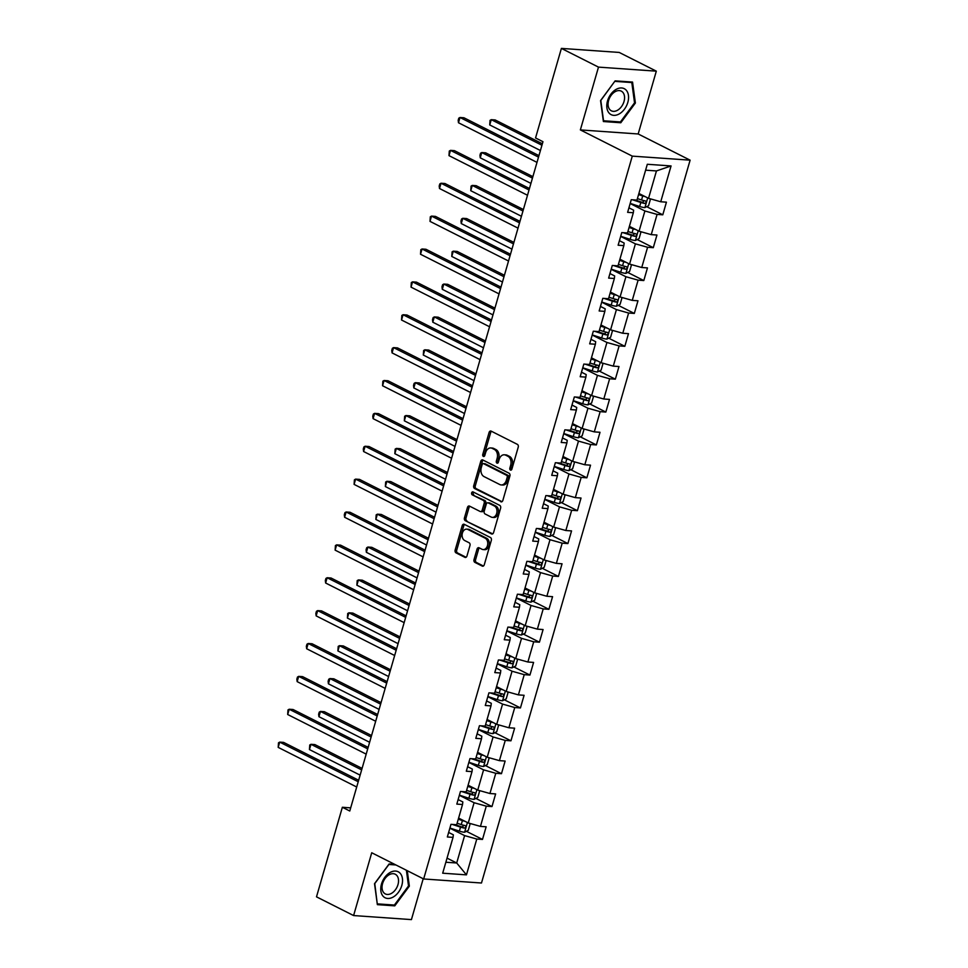 <?xml version="1.0" encoding="UTF-8"?>
<svg xmlns="http://www.w3.org/2000/svg" width="968" height="968" viewBox="0 0 968 968"><rect width="100%" height="100%" fill="white"/><g stroke="black" fill="none" stroke-linecap="round" stroke-linejoin="round"><path stroke-width="1.45" d="M510.451 470.073A1.537 1.101 -86 0 0 511.878 469.141L518.231 447.156A2.202 1.573 -86 0 0 517.372 444.36L491.151 431.123A2.202 1.573 -86 0 0 490.716 431.002A2.202 1.573 -86 0 0 489.094 432.454L482.754 454.44A1.537 1.101 -86 0 0 484.799 455.468L485.621 452.625A7.03 5.022 -86 0 1 490.764 447.954A7.03 5.022 -86 0 1 492.192 448.353L494.37 449.454A7.03 5.022 -86 0 1 497.116 458.433L496.306 461.276A1.537 1.101 -86 0 0 498.339 462.305L499.161 459.461A7.03 5.022 -86 0 1 504.316 454.791A7.03 5.022 -86 0 1 505.732 455.19L507.91 456.291A7.03 5.022 -86 0 1 510.668 465.269L509.846 468.113A1.537 1.101 -86 0 0 510.451 470.073M474.017 559.577A2.202 1.573 -86 0 0 474.877 562.384L482.233 566.086A2.202 1.573 -86 0 0 482.669 566.219A2.202 1.573 -86 0 0 484.278 564.755L491.333 540.35A2.202 1.573 -86 0 0 490.474 537.543L464.253 524.317A2.202 1.573 -86 0 0 463.817 524.196A2.202 1.573 -86 0 0 462.208 525.648L455.154 550.054A2.202 1.573 -86 0 0 456.013 552.861L464.906 557.338A2.202 1.573 -86 0 0 465.342 557.471A2.202 1.573 -86 0 0 466.951 556.007L469.964 545.565A2.202 1.573 -86 0 0 469.105 542.758L464.7 540.531A5.881 4.199 -86 0 1 462.22 533.864A5.881 4.199 -86 0 1 466.709 529.133A5.881 4.199 -86 0 1 467.895 529.472L485.162 538.184A5.881 4.199 -86 0 1 487.642 544.851A5.881 4.199 -86 0 1 483.153 549.582A5.881 4.199 -86 0 1 481.967 549.243L479.087 547.791A2.202 1.573 -86 0 0 478.64 547.67A2.202 1.573 -86 0 0 477.03 549.134L474.017 559.577L475.578 559.686A2.202 1.573 -86 0 0 476.438 562.493L483.419 566.014M371.724 852.76L353.598 915.559L316.5 896.84L342.357 807.276L349.775 811.015L542.963 141.703L535.546 137.964L561.392 48.4L598.49 67.119L580.364 129.918L632.285 156.126L423.657 878.968L371.724 852.76M500.795 501.763A2.202 1.573 -86 0 0 501.243 501.884A2.202 1.573 -86 0 0 502.852 500.42L509.894 476.014A2.202 1.573 -86 0 0 509.035 473.207L482.826 459.981A2.202 1.573 -86 0 0 482.379 459.861A2.202 1.573 -86 0 0 480.769 461.312L473.727 485.73A2.202 1.573 -86 0 0 474.586 488.525L501.702 501.823M500.613 508.188L493.571 532.594A2.202 1.573 -86 0 1 491.962 534.046A2.202 1.573 -86 0 1 491.514 533.925L465.305 520.699A2.202 1.573 -86 0 1 464.446 517.892L467.459 507.45A2.202 1.573 -86 0 1 469.069 505.986A2.202 1.573 -86 0 1 469.504 506.107L480.14 511.479A2.202 1.573 -86 0 0 480.588 511.6A2.202 1.573 -86 0 0 482.197 510.148L484.194 503.215A2.202 1.573 -86 0 0 483.334 500.408L472.263 494.829A1.537 1.101 -86 0 1 473.098 491.925L499.754 505.381A2.202 1.573 -86 0 1 500.613 508.188M632.285 156.126L690.111 160.168L481.483 883.01L423.657 878.968M466.394 831.306L482.5 839.438L486.142 826.793L480.443 826.394L486.275 806.163L491.986 806.562L495.628 793.917L489.929 793.518L495.773 773.287L501.472 773.686L505.127 761.042L499.415 760.642L505.26 740.411L510.959 740.81L514.613 728.166L508.902 727.767L514.746 707.535L520.445 707.935L524.099 695.29L518.4 694.891L524.232 674.66L529.944 675.059L533.586 662.415L527.887 662.015L533.719 641.784L539.43 642.183L543.084 629.539L537.373 629.139L543.217 608.908L548.916 609.308L552.571 596.663L546.86 596.264L552.704 576.033L558.403 576.432L562.057 563.787L556.358 563.388L562.19 543.157L567.901 543.556L571.543 530.912L565.844 530.512L571.677 510.281L577.388 510.68L581.03 498.036L575.331 497.637L581.175 477.406L586.874 477.805L590.528 465.16L584.817 464.761L590.661 444.53L596.361 444.929L600.015 432.285L594.304 431.885L600.148 411.654L605.847 412.053L609.501 399.409L603.802 399.01L609.634 378.778L615.346 379.178L618.988 366.533L613.288 366.134L619.121 345.903L624.832 346.302L628.474 333.657L622.775 333.258L628.619 313.027L634.318 313.426L637.972 300.782L632.261 300.382L638.106 280.151L643.805 280.551L647.459 267.906L641.748 267.507L647.592 247.276L653.291 247.675L656.945 235.03L651.246 234.643L657.078 214.412L662.79 214.811L666.432 202.167L660.733 201.767L671.066 165.939L647.314 164.27L636.98 200.098L631.269 199.698L627.627 212.343L633.326 212.742L633.641 210.189L628.934 207.805M482.5 839.438L476.788 839.038L466.455 874.866L442.691 873.196L453.036 837.38L447.337 836.981L450.979 824.337L456.69 824.736L462.522 804.505L456.823 804.105L460.466 791.461L466.177 791.86L472.009 771.629L466.31 771.23L469.964 758.585L475.663 758.985L481.507 738.753L475.796 738.354L479.45 725.71L485.149 726.109L490.994 705.878L485.283 705.478L488.937 692.834L494.636 693.233L500.48 673.002L494.781 672.603L498.423 659.958L504.134 660.357L509.967 640.126L504.267 639.727L507.91 627.082L513.621 627.482L519.453 607.251L513.754 606.851L517.408 594.207L523.107 594.606L528.952 574.375L523.24 573.976L526.894 561.331L532.594 561.73L538.438 541.499L532.727 541.1L536.381 528.455L542.092 528.855L547.924 508.624L542.225 508.224L545.867 495.58L551.578 495.979L557.411 475.748L551.712 475.349L555.366 462.704L561.065 463.103L566.909 442.872L561.198 442.473L564.852 429.828L570.551 430.228L576.396 409.996L570.684 409.597L574.339 396.953L580.038 397.352L585.882 377.121L580.183 376.721L583.825 364.077L589.536 364.476L595.368 344.245L589.669 343.846L593.311 331.201L599.023 331.601L604.855 311.369L599.156 310.97L602.81 298.325L608.509 298.725L614.353 278.494L608.642 278.094L612.296 265.45L617.995 265.849L623.84 245.618L618.129 245.219L621.783 232.574L627.482 232.973L633.326 212.742M459.364 795.297L474.09 802.726L468.258 822.957L458.602 818.093M458.13 799.568L462.837 801.94L462.522 804.505M468.258 822.957L480.443 826.394M474.09 802.726L486.275 806.163M468.851 762.421L483.589 769.85L477.744 790.082L468.089 785.217M467.617 766.692L472.336 769.064L472.009 771.629M477.744 790.082L489.929 793.518M483.589 769.85L495.773 773.287M478.337 729.545L493.075 736.975L487.231 757.206L477.575 752.342M477.103 733.817L481.822 736.188L481.507 738.753M487.231 757.206L499.415 760.642M493.075 736.975L505.26 740.411M487.824 696.67L502.561 704.099L496.717 724.33L487.073 719.466M486.601 700.941L491.308 703.312L490.994 705.878M496.717 724.33L508.902 727.767M502.561 704.099L514.746 707.535M497.322 663.794L512.048 671.223L506.216 691.455L496.56 686.59M496.088 668.065L500.795 670.437L500.48 673.002M506.216 691.455L518.4 694.891M512.048 671.223L524.232 674.66M506.809 630.918L521.534 638.348L515.702 658.579L506.046 653.715M505.574 635.19L510.281 637.561L509.967 640.126M515.702 658.579L527.887 662.015M521.534 638.348L533.719 641.784M516.295 598.043L531.033 605.472L525.188 625.703L515.533 620.839M515.061 602.314L519.78 604.685L519.453 607.251M525.188 625.703L537.373 629.139M531.033 605.472L543.217 608.908M525.781 565.167L540.519 572.596L534.675 592.827L525.031 587.963M524.547 569.438L529.266 571.81L528.952 574.375M534.675 592.827L546.86 596.264M540.519 572.596L552.704 576.033M535.28 532.291L550.005 539.721L544.161 559.952L534.518 555.087M534.046 536.562L538.752 538.934L538.438 541.499M544.161 559.952L556.358 563.388M550.005 539.721L562.19 543.157M544.766 499.415L559.492 506.857L553.66 527.076L544.004 522.212M543.532 503.687L548.239 506.058L547.924 508.624M553.66 527.076L565.844 530.512M559.492 506.857L571.677 510.281M554.253 466.54L568.978 473.981L563.146 494.212L553.49 489.336M553.018 470.811L557.725 473.195L557.411 475.748M563.146 494.212L575.331 497.637M568.978 473.981L581.175 477.406M563.739 433.664L578.477 441.106L572.632 461.337L562.977 456.46M562.505 437.935L567.224 440.319L566.909 442.872M572.632 461.337L584.817 464.761M578.477 441.106L590.661 444.53M573.225 400.788L587.963 408.23L582.119 428.461L572.475 423.585M572.003 405.06L576.71 407.443L576.396 409.996M582.119 428.461L594.304 431.885M587.963 408.23L600.148 411.654M582.724 367.913L597.45 375.354L591.605 395.585L581.962 390.709M581.49 372.184L586.197 374.568L585.882 377.121M591.605 395.585L603.802 399.01M597.45 375.354L609.634 378.778M592.21 335.037L606.936 342.478L601.104 362.71L591.448 357.833M590.976 339.308L595.683 341.692L595.368 344.245M601.104 362.71L613.288 366.134M606.936 342.478L619.121 345.903M601.697 302.161L616.422 309.603L610.59 329.834L600.934 324.958M600.462 306.433L605.181 308.816L604.855 311.369M610.59 329.834L622.775 333.258M616.422 309.603L628.619 313.027M611.183 269.286L625.921 276.727L620.077 296.958L610.421 292.082M609.949 273.557L614.668 275.94L614.353 278.494M620.077 296.958L632.261 300.382M625.921 276.727L638.106 280.151M620.67 236.41L635.407 243.851L629.563 264.082L619.919 259.206M619.447 240.681L624.154 243.065L623.84 245.618M629.563 264.082L641.748 267.507M635.407 243.851L647.592 247.276M630.168 203.534L644.894 210.976L639.061 231.207L629.406 226.331M639.061 231.207L651.246 234.643M644.894 210.976L657.078 214.412M671.066 165.939L656.449 170.937L648.548 198.331L638.892 193.455M648.548 198.331L660.733 201.767M580.364 129.918L638.178 133.971L656.316 71.16L598.49 67.119M656.316 71.16L619.217 52.441L561.392 48.4M353.598 915.559L411.424 919.6L423.21 878.738M638.178 133.971L690.111 160.168M350.682 807.856L342.357 807.276M656.449 170.937L645.608 170.174M447.047 858.132L456.702 862.996L464.604 835.602L449.878 828.172M445.861 862.246L456.702 862.996L466.455 874.866M448.644 832.444L453.351 834.815L453.036 837.38M464.604 835.602L476.788 839.038M646.685 206.68L662.79 214.811M637.198 239.556L653.291 247.675M627.712 272.431L643.805 280.551M618.213 305.307L634.318 313.426M608.727 338.183L624.832 346.302M599.24 371.059L615.346 379.178M589.754 403.934L605.847 412.053M580.268 436.81L596.361 444.929M570.769 469.686L586.874 477.805M561.283 502.561L577.388 510.68M551.796 535.437L567.901 543.556M542.31 568.313L558.403 576.432M532.823 601.188L548.916 609.308M523.325 634.064L539.43 642.183M513.839 666.928L529.944 675.059M504.352 699.803L520.445 707.935M494.866 732.679L510.959 740.81M485.379 765.555L501.472 773.686M475.881 798.431L491.986 806.562M600.559 100.587L603.391 121.532L620.803 122.754L635.383 103.019L632.552 82.074L615.128 80.864L600.559 100.587M394.726 864.364L389.1 863.964L374.519 883.699L377.363 904.644L394.775 905.854L409.355 886.131L407.262 870.692M634.512 102.584L635.383 103.019M619.024 121.859L620.803 122.754M392.996 904.959L394.775 905.854M408.484 885.696L409.355 886.131M511.564 469.758A1.537 1.101 -86 0 1 511.406 468.222L512.229 465.378A7.03 5.022 -86 0 0 509.483 456.4L507.91 456.291M504.316 454.791L505.877 454.899A7.03 5.022 -86 0 1 507.292 455.299L509.483 456.4M490.764 447.954L492.325 448.063A7.03 5.022 -86 0 1 493.753 448.462L495.931 449.563A7.03 5.022 -86 0 1 498.689 458.542L497.867 461.385A1.537 1.101 -86 0 0 498.024 462.922M491.526 431.317A2.202 1.573 -86 0 0 490.667 432.575L484.315 454.549A1.537 1.101 -86 0 0 484.484 456.085M483.189 460.175A2.202 1.573 -86 0 0 482.33 461.421L475.288 485.839A2.202 1.573 -86 0 0 476.147 488.634L501.993 501.678M507.208 477.26A1.537 1.101 -86 0 0 506.603 475.3L483.589 463.684A1.537 1.101 -86 0 0 482.149 464.616L481.29 467.617A7.03 5.022 -86 0 0 484.036 476.595L499.766 484.532A7.03 5.022 -86 0 0 501.182 484.932A7.03 5.022 -86 0 0 506.337 480.261L507.208 477.26L508.769 477.369A1.537 1.101 -86 0 0 508.164 475.409L506.603 475.3M484.52 463.757A1.537 1.101 -86 0 1 485.149 463.793L508.164 475.409M501.182 484.932L502.743 485.041A7.03 5.022 -86 0 0 507.897 480.37L506.337 480.261M508.769 477.369L507.897 480.37M492.712 533.852L465.305 520.699M469.879 506.3A2.202 1.573 -86 0 0 469.02 507.559L466.007 518.001A2.202 1.573 -86 0 0 466.866 520.808M481.701 511.588A2.202 1.573 -86 0 0 482.149 511.709A2.202 1.573 -86 0 0 483.758 510.257L485.754 503.324A2.202 1.573 -86 0 0 484.895 500.516L472.263 494.829M473.667 492.216A1.537 1.101 -86 0 0 473.836 494.938M491.175 517.045A5.881 4.199 -86 0 0 492.361 517.372A5.881 4.199 -86 0 0 496.862 512.653A5.881 4.199 -86 0 0 494.37 505.974L488.283 502.912A2.202 1.573 -86 0 0 487.848 502.779A2.202 1.573 -86 0 0 486.238 504.243L484.23 511.177A2.202 1.573 -86 0 0 485.089 513.972L491.175 517.045M492.361 517.372L493.922 517.481A5.881 4.199 -86 0 0 498.423 512.762A5.881 4.199 -86 0 0 495.931 506.082L494.37 505.974M487.848 502.779L489.409 502.9A2.202 1.573 -86 0 1 489.844 503.021L495.931 506.082M479.45 547.985A2.202 1.573 -86 0 0 478.591 549.243L475.578 559.686M483.153 549.582L484.714 549.691A5.881 4.199 -86 0 0 489.203 544.96A5.881 4.199 -86 0 0 486.722 538.293L485.162 538.184M466.709 529.133L468.27 529.254A5.881 4.199 -86 0 1 469.456 529.581L486.722 538.293M464.628 524.499A2.202 1.573 -86 0 0 463.769 525.757L456.714 550.163A2.202 1.573 -86 0 0 457.574 552.97L466.092 557.265M645.22 196.649A5.929 1.198 -163.9 0 1 642.704 195.959L638.565 194.604M642.413 195.233L638.723 194.023M649.504 198.597L650.375 199.408L648.56 205.736L644.821 207.624A5.929 1.198 -163.9 0 1 639.666 206.487L630.204 203.401M542.37 143.772L495.156 119.947L491.26 119.669L489.735 124.945L540.422 150.524M632.576 199.795L640.816 202.481A5.929 1.198 16.1 0 0 644.627 203.449C646.309 202.808 646.551 201.961 645.354 200.921A5.929 1.198 -163.9 0 1 641.542 199.952L637.404 198.609M644.192 200.691L642.486 202.373A3.025 0.605 -163.9 0 1 641.457 202.07L635.008 199.965M541.935 145.248L491.26 119.669L490.038 120.359L489.735 124.945M538.946 155.63L463.902 117.757L459.994 117.491L538.51 157.118M458.481 122.754L458.179 120.286L458.784 118.181L459.994 117.491L458.481 122.754L536.998 162.382M609.174 113.159A14.556 9.753 116.8 0 0 624.493 109.118A14.556 9.753 116.8 0 0 626.175 90.145A14.556 9.753 116.8 0 0 610.856 94.198A14.556 9.753 116.8 0 0 609.174 113.159M609.888 109.687A11.023 7.381 116.8 0 0 611.352 110.812A11.023 7.381 116.8 0 0 622.242 105.5A11.023 7.381 116.8 0 0 622.763 92.263A11.023 7.381 116.8 0 0 621.287 91.137A11.023 7.381 116.8 0 0 610.397 96.449A11.023 7.381 116.8 0 0 609.888 109.687M614.922 81.36L631.801 82.546L634.548 102.838L620.428 121.956L603.548 120.77L600.801 100.478L614.801 81.3M630.616 81.941L631.801 82.546M401.805 885.478A14.556 9.753 116.8 0 0 395.597 871.067A14.556 9.753 116.8 0 0 381.489 884.05A14.556 9.753 116.8 0 0 387.684 898.461A14.556 9.753 116.8 0 0 401.805 885.478M397.981 884.619A11.023 7.381 116.8 0 0 395.259 874.237A11.023 7.381 116.8 0 0 382.602 883.542A11.023 7.381 116.8 0 0 385.325 893.924A11.023 7.381 116.8 0 0 397.981 884.619M377.242 903.737L374.773 883.578L388.894 864.472L395.912 864.956M406.391 870.244L408.52 885.938L394.387 905.056L377.52 903.882M635.734 229.525A5.929 1.198 -163.9 0 1 633.217 228.823L629.079 227.48M632.915 228.109L629.236 226.899M640.005 231.473L640.889 232.284L639.061 238.612L635.335 240.5A5.929 1.198 -163.9 0 1 630.168 239.362L620.718 236.277M532.872 176.648L485.67 152.823L481.761 152.545L480.249 157.82L530.924 183.4M623.09 232.671L631.33 235.357A5.929 1.198 16.1 0 0 635.129 236.325C636.823 235.684 637.065 234.837 635.867 233.796A5.929 1.198 -163.9 0 1 632.056 232.828L627.917 231.485M634.693 233.554L632.999 235.248A3.025 0.605 -163.9 0 1 631.971 234.946L625.522 232.84M532.448 178.124L481.761 152.545L480.551 153.234L479.946 155.34L480.249 157.82M626.248 262.401A5.929 1.198 -163.9 0 1 623.731 261.699L619.58 260.356M623.428 260.985L619.75 259.775M630.519 264.349L631.402 265.159L629.575 271.488L625.848 273.375A5.929 1.198 -163.9 0 1 620.682 272.238L611.231 269.152M523.385 209.524L476.183 185.699L472.275 185.42L470.75 190.696L521.437 216.275M613.603 265.547L621.843 268.233A5.929 1.198 16.1 0 0 625.643 269.201C627.337 268.559 627.579 267.712 626.369 266.672A5.929 1.198 -163.9 0 1 622.569 265.704L618.431 264.349M625.207 266.43L623.513 268.112A3.025 0.605 -163.9 0 1 622.485 267.821L616.035 265.716M522.962 211L472.275 185.42L471.065 186.11L470.75 190.696M529.448 188.506L454.416 150.633L450.507 150.367L529.024 189.982M448.983 155.63L449.297 151.056L450.507 150.367L448.983 155.63L527.5 195.258M519.961 221.382L444.929 183.509L441.021 183.242L519.538 222.858M439.496 188.506L439.194 186.037L439.811 183.92L441.021 183.242L439.496 188.506L518.013 228.133M616.761 295.276A5.929 1.198 -163.9 0 1 614.232 294.575L610.094 293.231M613.942 293.861L610.264 292.651M621.033 297.224L621.916 298.035L620.089 304.363L616.35 306.251A5.929 1.198 -163.9 0 1 611.195 305.114L601.733 302.028M513.899 242.399L466.697 218.574L462.789 218.296L461.264 223.572L511.951 249.151M604.117 298.422L612.345 301.108A5.929 1.198 16.1 0 0 616.156 302.064C617.85 301.435 618.092 300.588 616.882 299.536A5.929 1.198 -163.9 0 1 613.083 298.58L608.945 297.224M615.721 299.306L614.014 300.988A3.025 0.605 -163.9 0 1 612.986 300.697L606.549 298.592M513.476 243.876L462.789 218.296L461.579 218.986L460.962 221.091L461.264 223.572M607.275 328.152A5.929 1.198 -163.9 0 1 604.746 327.45L600.608 326.095M604.456 326.736L600.777 325.526M611.546 330.1L612.429 330.911L610.602 337.239L606.863 339.127A5.929 1.198 -163.9 0 1 601.709 337.989L592.247 334.904M504.413 275.275L457.211 251.45L453.302 251.172L451.778 256.447L502.465 282.027M594.63 331.298L602.858 333.984A5.929 1.198 16.1 0 0 606.67 334.94C608.352 334.311 608.594 333.464 607.396 332.411A5.929 1.198 -163.9 0 1 603.596 331.455L599.446 330.1M606.234 332.181L604.528 333.863A3.025 0.605 -163.9 0 1 603.5 333.573L597.05 331.467M503.977 276.751L453.302 251.172L452.08 251.862L451.778 256.447M597.776 361.028A5.929 1.198 -163.9 0 1 595.26 360.326L591.121 358.971M594.969 359.612L591.279 358.402M602.06 362.976L602.931 363.786L601.116 370.115L597.377 372.002A5.929 1.198 -163.9 0 1 592.222 370.865L582.76 367.779M494.926 308.151L447.712 284.326L443.804 284.048L442.291 289.323L492.978 314.902M585.132 364.174L593.372 366.86A5.929 1.198 16.1 0 0 597.171 367.816C598.865 367.187 599.107 366.34 597.909 365.287A5.929 1.198 -163.9 0 1 594.098 364.331L589.96 362.976M596.748 365.057L595.042 366.739A3.025 0.605 -163.9 0 1 594.013 366.449L587.564 364.343M494.491 309.627L443.804 284.048L442.594 284.737L441.989 286.843L442.291 289.323M510.475 254.257L435.443 216.384L431.534 216.106L510.051 255.733M430.01 221.382L430.312 216.796L431.534 216.106L430.01 221.382L508.527 261.009M500.988 287.133L425.944 249.26L422.048 248.982L500.553 288.609M420.523 254.257L420.826 249.671L422.048 248.982L420.523 254.257L499.04 293.885M491.502 320.009L416.458 282.136L412.549 281.857L491.066 321.485M411.037 287.133L411.339 282.547L412.549 281.857L411.037 287.133L489.554 326.76M482.004 352.884L406.971 315.011L403.063 314.733L481.58 354.361M401.538 320.009L401.853 315.423L403.063 314.733L401.538 320.009L480.055 359.636M472.517 385.76L397.485 347.887L393.577 347.609L472.094 387.236M392.052 352.884L391.75 350.404L392.367 348.298L393.577 347.609L392.052 352.884L470.569 392.512M463.031 418.636L387.999 380.763L384.09 380.484L462.607 420.112M382.566 385.76L382.868 381.174L384.09 380.484L382.566 385.76L461.083 425.388M453.544 451.511L378.5 413.639L374.592 413.36L453.109 452.988M373.079 418.636L372.777 416.155L373.382 414.05L374.592 413.36L373.079 418.636L451.596 458.263M444.058 484.387L369.014 446.514L365.105 446.236L443.622 485.863M363.593 451.511L363.29 449.031L363.895 446.926L365.105 446.236L363.593 451.511L442.11 491.139M434.559 517.263L359.527 479.39L355.619 479.112L434.136 518.739M354.094 484.387L354.409 479.801L355.619 479.112L354.094 484.387L432.611 524.015M425.073 550.139L350.041 512.266L346.133 511.987L424.649 551.615M344.608 517.263L344.305 514.782L344.923 512.677L346.133 511.987L344.608 517.263L423.125 556.89M415.587 583.014L340.554 545.141L336.646 544.863L415.163 584.49M335.122 550.139L335.424 545.553L336.646 544.863L335.122 550.139L413.639 589.754M406.1 615.878L331.056 578.017L327.148 577.739L405.665 617.366M325.635 583.014L325.333 580.534L325.938 578.428L327.148 577.739L325.635 583.014L404.152 622.63M396.614 648.754L321.57 610.893L317.661 610.614L396.178 650.242M316.149 615.878L315.846 613.409L316.451 611.304L317.661 610.614L316.149 615.878L394.654 655.505M387.115 681.629L312.083 643.768L308.175 643.49L386.692 683.118M306.65 648.754L306.348 646.285L306.965 644.18L308.175 643.49L306.65 648.754L385.167 688.381M377.629 714.505L302.597 676.644L298.688 676.366L377.205 715.993M297.164 681.629L296.861 679.161L297.478 677.055L298.688 676.366L297.164 681.629L375.681 721.257M368.142 747.381L293.098 709.52L289.202 709.241L367.719 748.869M287.678 714.505L287.98 709.931L289.202 709.241L287.678 714.505L366.194 754.132M358.656 780.256L283.612 742.395L279.704 742.117L358.221 781.745M278.191 747.381L278.494 742.807L279.704 742.117L278.191 747.381L356.708 787.008M588.29 393.903A5.929 1.198 -163.9 0 1 585.773 393.202L581.635 391.846M585.471 392.488L581.792 391.278M592.561 395.851L593.444 396.662L591.617 402.99L587.891 404.878A5.929 1.198 -163.9 0 1 582.724 403.741L573.274 400.655M485.428 341.026L438.226 317.201L434.317 316.923L432.805 322.199L483.48 347.778M575.645 397.049L583.885 399.736A5.929 1.198 16.1 0 0 587.685 400.691C589.379 400.062 589.621 399.215 588.423 398.163A5.929 1.198 -163.9 0 1 584.611 397.207L580.473 395.851M587.249 397.933L585.555 399.615A3.025 0.605 -163.9 0 1 584.527 399.324L578.077 397.219M485.004 342.503L434.317 316.923L433.107 317.613L432.502 319.718L432.805 322.199M578.803 426.779A5.929 1.198 -163.9 0 1 576.275 426.077L572.136 424.722M575.984 425.363L572.306 424.153M583.075 428.727L583.958 429.538L582.131 435.866L578.392 437.754A5.929 1.198 -163.9 0 1 573.237 436.616L563.787 433.519M475.941 373.902L428.739 350.077L424.831 349.799L423.306 355.062L473.993 380.642M566.159 429.925L574.399 432.611A5.929 1.198 16.1 0 0 578.198 433.567C579.892 432.938 580.135 432.091 578.924 431.038A5.929 1.198 -163.9 0 1 575.125 430.082L570.987 428.727M577.763 430.808L576.069 432.49A3.025 0.605 -163.9 0 1 575.04 432.2L568.591 430.094M475.518 375.378L424.831 349.799L423.621 350.489L423.306 355.062M569.317 459.655A5.929 1.198 -163.9 0 1 566.788 458.953L562.65 457.598M566.498 458.239L562.819 457.029M573.588 461.603L574.472 462.414L572.645 468.742L568.906 470.629A5.929 1.198 -163.9 0 1 563.751 469.492L554.289 466.394M466.455 406.766L419.253 382.953L415.345 382.675L413.82 387.938L464.507 413.517M556.673 462.801L564.901 465.487A5.929 1.198 16.1 0 0 568.712 466.443C570.394 465.814 570.648 464.967 569.438 463.914A5.929 1.198 -163.9 0 1 565.639 462.958L561.5 461.603M568.276 463.684L566.57 465.366A3.025 0.605 -163.9 0 1 565.542 465.076L559.093 462.97M466.031 408.254L415.345 382.675L414.135 383.364L413.517 385.47L413.82 387.938M559.831 492.531A5.929 1.198 -163.9 0 1 557.302 491.829L553.164 490.474M557.011 491.115L553.333 489.905M564.102 494.479L564.985 495.289L563.158 501.618L559.419 503.505A5.929 1.198 -163.9 0 1 554.265 502.368L544.803 499.27M456.969 439.641L409.766 415.829L405.858 415.55L404.334 420.814L455.021 446.393M547.174 495.664L555.414 498.363A5.929 1.198 16.1 0 0 559.226 499.319C560.908 498.689 561.15 497.842 559.952 496.79A5.929 1.198 -163.9 0 1 556.152 495.834L552.002 494.479M558.79 496.56L557.084 498.242A3.025 0.605 -163.9 0 1 556.056 497.951L549.606 495.846M456.533 441.13L405.858 415.55L404.636 416.24L404.334 420.814M550.332 525.406A5.929 1.198 -163.9 0 1 547.815 524.704L543.677 523.349M547.525 523.99L543.834 522.78M554.604 527.354L555.487 528.165L553.66 534.481L549.933 536.381A5.929 1.198 -163.9 0 1 544.766 535.244L535.316 532.146M447.482 472.517L400.268 448.704L396.36 448.426L394.847 453.689L445.522 479.269M537.688 528.54L545.928 531.238A5.929 1.198 16.1 0 0 549.727 532.194C551.421 531.565 551.663 530.718 550.465 529.665A5.929 1.198 -163.9 0 1 546.654 528.709L542.516 527.354M549.292 529.436L547.598 531.117A3.025 0.605 -163.9 0 1 546.569 530.827L540.12 528.709M447.047 474.005L396.36 448.426L395.15 449.116L394.847 453.689M540.846 558.282A5.929 1.198 -163.9 0 1 538.329 557.58L534.191 556.225M538.026 556.866L534.348 555.656M545.117 560.23L546 561.041L544.173 567.357L540.446 569.257A5.929 1.198 -163.9 0 1 535.28 568.119L525.83 565.022M437.984 505.393L390.782 481.58L386.873 481.302L385.361 486.565L436.036 512.145M528.201 561.416L536.441 564.114A5.929 1.198 16.1 0 0 540.241 565.07C541.935 564.441 542.177 563.594 540.979 562.541A5.929 1.198 -163.9 0 1 537.167 561.585L533.029 560.23M539.805 562.311L538.111 563.993A3.025 0.605 -163.9 0 1 537.083 563.703L530.633 561.585M437.56 506.881L386.873 481.302L385.663 481.991L385.361 486.565M531.359 591.158A5.929 1.198 -163.9 0 1 528.831 590.456L524.692 589.101M528.54 589.742L524.862 588.532M535.631 593.106L536.514 593.916L534.687 600.233L530.948 602.12A5.929 1.198 -163.9 0 1 525.793 600.995L516.331 597.897M428.497 538.269L381.295 514.444L377.387 514.177L375.862 519.441L426.549 545.02M518.715 594.291L526.955 596.99A5.929 1.198 16.1 0 0 530.754 597.946C532.448 597.316 532.69 596.469 531.48 595.417A5.929 1.198 -163.9 0 1 527.681 594.461L523.543 593.106M530.319 595.187L528.625 596.869A3.025 0.605 -163.9 0 1 527.596 596.578L521.147 594.461M428.074 539.757L377.387 514.177L376.177 514.867L375.862 519.441M521.873 624.033A5.929 1.198 -163.9 0 1 519.344 623.332L515.206 621.976M519.054 622.605L515.375 621.408M526.144 625.981L527.028 626.792L525.201 633.108L521.462 634.996A5.929 1.198 -163.9 0 1 516.307 633.871L506.845 630.773M419.011 571.144L371.809 547.319L367.901 547.053L366.376 552.317L417.063 577.896M509.228 627.167L517.457 629.865A5.929 1.198 16.1 0 0 521.268 630.821C522.95 630.192 523.204 629.345 521.994 628.293A5.929 1.198 -163.9 0 1 518.195 627.337L514.056 625.981M520.832 628.063L519.126 629.745A3.025 0.605 -163.9 0 1 518.098 629.454L511.649 627.337M418.587 572.632L367.901 547.053L366.69 547.743L366.073 549.848L366.376 552.317M512.375 656.909A5.929 1.198 -163.9 0 1 509.858 656.207L505.719 654.852M509.567 655.481L505.877 654.283M516.658 658.857L517.529 659.668L515.714 665.984L511.975 667.872A5.929 1.198 -163.9 0 1 506.821 666.746L497.358 663.649M409.524 604.02L362.31 580.195L358.414 579.929L356.889 585.192L407.576 610.772M499.73 660.043L507.97 662.741A5.929 1.198 16.1 0 0 511.782 663.697C513.464 663.068 513.706 662.221 512.508 661.168A5.929 1.198 -163.9 0 1 508.696 660.212L504.558 658.857M511.346 660.938L509.64 662.62A3.025 0.605 -163.9 0 1 508.611 662.33L502.162 660.212M409.089 605.508L358.414 579.929L357.192 580.619L356.889 585.192M502.888 689.785A5.929 1.198 -163.9 0 1 500.371 689.083L496.233 687.728M500.069 688.357L496.39 687.159M507.159 691.733L508.043 692.543L506.216 698.86L502.489 700.747A5.929 1.198 -163.9 0 1 497.322 699.622L487.872 696.524M400.026 636.896L352.824 613.071L348.916 612.804L347.403 618.068L398.078 643.647M490.244 692.919L498.484 695.617A5.929 1.198 16.1 0 0 502.283 696.573C503.977 695.944 504.219 695.097 503.021 694.044A5.929 1.198 -163.9 0 1 499.21 693.088L495.071 691.733M501.847 693.814L500.154 695.496A3.025 0.605 -163.9 0 1 499.125 695.205L492.676 693.088M399.602 638.384L348.916 612.804L347.706 613.494L347.403 618.068M493.402 722.66A5.929 1.198 -163.9 0 1 490.885 721.959L486.735 720.603M490.582 721.233L486.904 720.035M497.673 724.609L498.556 725.419L496.729 731.735L493.002 733.623A5.929 1.198 -163.9 0 1 487.836 732.498L478.386 729.4M390.54 669.771L343.337 645.946L339.429 645.68L337.905 650.944L388.591 676.523M480.757 725.794L488.997 728.493A5.929 1.198 16.1 0 0 492.797 729.448C494.491 728.819 494.733 727.972 493.523 726.92A5.929 1.198 -163.9 0 1 489.723 725.964L485.585 724.609M492.361 726.69L490.667 728.372A3.025 0.605 -163.9 0 1 489.639 728.081L483.189 725.964M390.116 671.26L339.429 645.68L338.219 646.37L337.905 650.944M483.915 755.536A5.929 1.198 -163.9 0 1 481.386 754.834L477.248 753.479M481.096 754.108L477.418 752.91M488.187 757.472L489.07 758.295L487.243 764.611L483.504 766.499A5.929 1.198 -163.9 0 1 478.349 765.373L468.887 762.276M381.053 702.647L333.851 678.822L329.943 678.556L328.418 683.819L379.105 709.399M471.271 758.67L479.511 761.368A5.929 1.198 16.1 0 0 483.31 762.324C485.004 761.695 485.246 760.848 484.036 759.795A5.929 1.198 -163.9 0 1 480.237 758.839L476.099 757.484M482.875 759.565L481.169 761.247A3.025 0.605 -163.9 0 1 480.14 760.957L473.703 758.839M380.63 704.135L329.943 678.556L328.733 679.246L328.116 681.351L328.418 683.819M474.429 788.412A5.929 1.198 -163.9 0 1 471.9 787.71L467.762 786.355M471.61 786.984L467.931 785.786M478.7 790.348L479.584 791.171L477.756 797.487L474.017 799.374A5.929 1.198 -163.9 0 1 468.863 798.249L459.401 795.151M371.567 735.523L324.365 711.698L320.456 711.432L318.932 716.695L369.619 742.274M461.784 791.546L470.012 794.244A5.929 1.198 16.1 0 0 473.824 795.2C475.506 794.559 475.748 793.724 474.55 792.671A5.929 1.198 -163.9 0 1 470.75 791.715L466.612 790.36M473.388 792.441L471.682 794.123A3.025 0.605 -163.9 0 1 470.654 793.82L464.204 791.715M371.131 737.011L320.456 711.432L319.246 712.121L318.629 714.227L318.932 716.695M464.93 821.288A5.929 1.198 -163.9 0 1 462.414 820.586L458.275 819.23M462.123 819.86L458.433 818.662M469.214 823.224L470.085 824.046L468.27 830.362L464.531 832.25A5.929 1.198 -163.9 0 1 459.376 831.125L449.914 828.027M362.08 768.398L314.866 744.573L310.97 744.307L309.445 749.571L360.132 775.15M452.286 824.421L460.526 827.12A5.929 1.198 16.1 0 0 464.325 828.076C466.019 827.434 466.261 826.599 465.064 825.547A5.929 1.198 -163.9 0 1 461.252 824.591L457.114 823.236M463.902 825.317L462.196 826.999A3.025 0.605 -163.9 0 1 461.167 826.696L454.718 824.591M361.645 769.887L310.97 744.307L309.748 744.997L309.445 749.571M512.229 465.378L510.668 465.269M507.292 455.299L505.732 455.19M497.867 461.385L496.306 461.276M498.689 458.542L497.116 458.433M495.931 449.563L494.37 449.454M493.753 448.462L492.192 448.353M484.315 454.549L482.754 454.44M490.667 432.575L489.094 432.454M511.406 468.222L509.846 468.113M476.147 488.634L474.586 488.525M475.288 485.839L473.727 485.73M482.33 461.421L480.769 461.312M485.149 463.793L483.589 463.684M492.409 533.985L491.514 533.925M466.007 518.001L464.446 517.892M469.02 507.559L467.459 507.45M483.758 510.257L482.197 510.148M485.754 503.324L484.194 503.215M484.895 500.516L483.334 500.408M489.844 503.021L488.283 502.912M478.591 549.243L477.03 549.134M469.456 529.581L467.895 529.472M465.802 557.411L464.906 557.338M457.574 552.97L456.013 552.861M456.714 550.163L455.154 550.054M463.769 525.757L462.208 525.648M483.129 566.159L482.233 566.086M476.438 562.493L474.877 562.384M644.918 207.576L647.701 197.908M641.542 199.952L642.704 195.959M639.666 206.487L640.816 202.481M642.486 202.373L644.627 203.449M635.431 240.451L638.215 230.783M632.056 232.828L633.217 228.823M630.168 239.362L631.33 235.357M632.999 235.248L635.129 236.325M625.933 273.327L628.728 263.659M622.569 265.704L623.731 261.699M620.682 272.238L621.843 268.233M623.513 268.112L625.643 269.201M616.447 306.203L619.242 296.535M613.083 298.58L614.232 294.575M611.195 305.114L612.345 301.108M614.014 300.988L616.156 302.064M606.96 339.078L609.755 329.41M603.596 331.455L604.746 327.45M601.709 337.989L602.858 333.984M604.528 333.863L606.67 334.94M597.474 371.954L600.257 362.286M594.098 364.331L595.26 360.326M592.222 370.865L593.372 366.86M595.042 366.739L597.171 367.816M587.975 404.83L590.77 395.162M584.611 397.207L585.773 393.202M582.724 403.741L583.885 399.736M585.555 399.615L587.685 400.691M578.489 437.705L581.284 428.037M575.125 430.082L576.275 426.077M573.237 436.616L574.399 432.611M576.069 432.49L578.198 433.567M569.002 470.581L571.798 460.913M565.639 462.958L566.788 458.953M563.751 469.492L564.901 465.487M566.57 465.366L568.712 466.443M559.516 503.457L562.311 493.789M556.152 495.834L557.302 491.829M554.265 502.368L555.414 498.363M557.084 498.242L559.226 499.319M550.03 536.332L552.813 526.665M546.654 528.709L547.815 524.704M544.766 535.244L545.928 531.238M547.598 531.117L549.727 532.194M540.531 569.208L543.326 559.528M537.167 561.585L538.329 557.58M535.28 568.119L536.441 564.114M538.111 563.993L540.241 565.07M531.045 602.084L533.84 592.404M527.681 594.461L528.831 590.456M525.793 600.995L526.955 596.99M528.625 596.869L530.754 597.946M521.558 634.96L524.354 625.28M518.195 627.337L519.344 623.332M516.307 633.871L517.457 629.865M519.126 629.745L521.268 630.821M512.072 667.835L514.855 658.155M508.696 660.212L509.858 656.207M506.821 666.746L507.97 662.741M509.64 662.62L511.782 663.697M502.586 700.699L505.369 691.031M499.21 693.088L500.371 689.083M497.322 699.622L498.484 695.617M500.154 695.496L502.283 696.573M493.087 733.575L495.882 723.907M489.723 725.964L490.885 721.959M487.836 732.498L488.997 728.493M490.667 728.372L492.797 729.448M483.601 766.45L486.396 756.782M480.237 758.839L481.386 754.834M478.349 765.373L479.511 761.368M481.169 761.247L483.31 762.324M474.114 799.326L476.909 789.658M470.75 791.715L471.9 787.71M468.863 798.249L470.012 794.244M471.682 794.123L473.824 795.2M464.628 832.202L467.411 822.534M461.252 824.591L462.414 820.586M459.376 831.125L460.526 827.12M462.196 826.999L464.325 828.076M484.847 463.708L483.274 463.599M482.149 511.709L480.588 511.6"/></g></svg>
